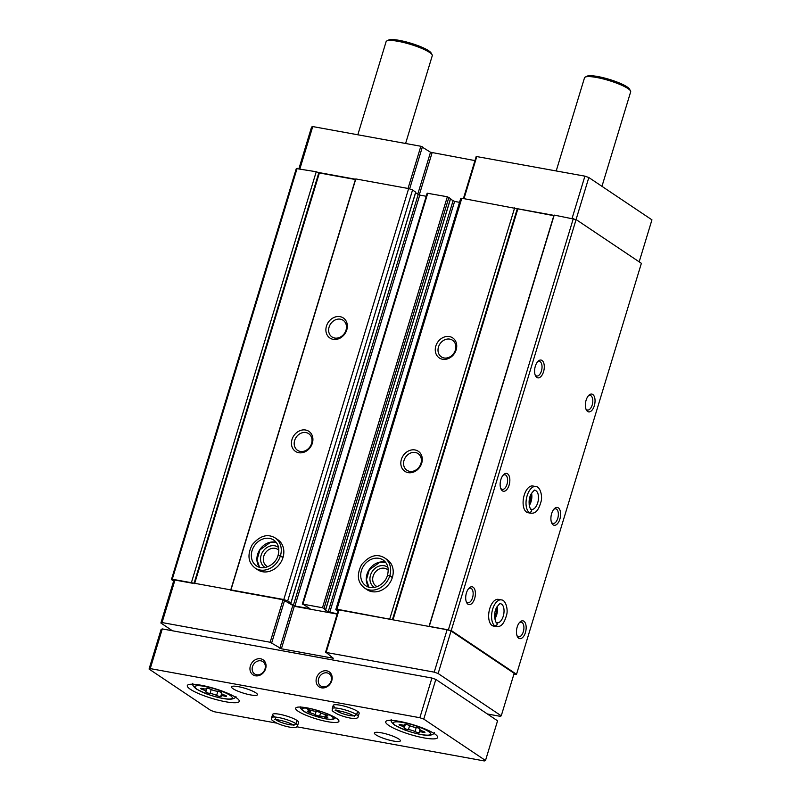 <?xml version="1.0" encoding="UTF-8"?>
<svg xmlns="http://www.w3.org/2000/svg" width="801" height="801" viewBox="0 0 801 801"><rect width="100%" height="100%" fill="white"/><g stroke="black" fill="none" stroke-linecap="round" stroke-linejoin="round"><path stroke-width="1.2" d="M417.752 194.243L430.507 152.24L420.845 146.263L312.75 126.568L311.579 127.029L298.943 168.59M430.507 152.24L474.953 160.601M639.178 261.847L651.944 219.844L588.825 177.532L584.91 176.15L476.205 156.475L463.419 198.548M487.368 713.981L500.074 716.294L501.246 715.834L438.137 673.521L434.222 672.139L326.117 652.445L333.276 658.242L281.381 648.79L270.157 642.252L162.052 622.557L160.881 623.018L172.445 630.777M429.346 626.052L554.212 215.089L576.099 219.544L641.381 263.319L516.525 674.282L451.233 630.517L339.033 609.931L338.423 609.951L325.506 652.465M391.208 619.443L336.951 609.221L335.779 609.681L338.052 611.203M337.271 613.766L328.17 611.844L324.595 609.451L325.707 609.381L322.493 607.729L302.908 604.154L309.987 608.67L294.888 606.047L289.752 603.103L290.853 603.033L287.699 600.92L283.784 599.538L172.265 579.223L171.434 579.544L173.637 581.025M337.171 614.087L294.297 606.277L283.073 599.739L230.898 590.237M415.679 192.18L412.565 189.957L408.65 188.575L355.804 178.943L230.948 589.906M426.232 196.265L419.744 195.084L415.589 192.791M450.532 198.528L447.348 196.756L427.163 193.211L302.297 604.174M459.534 202.333L454.598 201.431L450.442 199.139M554.022 215.709L461.807 198.258L460.635 198.708L335.779 609.681M355.624 179.564L319.379 172.976L316.245 171.734L296.3 168.58L171.434 579.544M592.79 394.493A9.051 4.656 -79.7 0 1 593.681 407.479A9.051 4.656 -79.7 0 1 586.162 409.611A9.051 4.656 -79.7 0 1 588.755 395.374A9.051 4.656 -79.7 0 1 592.79 394.493M542.027 360.46A9.051 4.656 -79.7 0 1 542.918 373.446A9.051 4.656 -79.7 0 1 535.398 375.579A9.051 4.656 -79.7 0 1 537.992 361.341A9.051 4.656 -79.7 0 1 542.027 360.46M558.347 507.864A9.051 4.656 -79.7 0 1 559.238 520.85A9.051 4.656 -79.7 0 1 551.709 522.983A9.051 4.656 -79.7 0 1 554.302 508.745A9.051 4.656 -79.7 0 1 558.347 507.864M507.584 473.832A9.051 4.656 -79.7 0 1 508.475 486.818A9.051 4.656 -79.7 0 1 500.945 488.95A9.051 4.656 -79.7 0 1 503.539 474.713A9.051 4.656 -79.7 0 1 507.584 473.832M523.894 621.236A9.051 4.656 -79.7 0 1 524.795 634.222A9.051 4.656 -79.7 0 1 517.266 636.354A9.051 4.656 -79.7 0 1 519.859 622.117A9.051 4.656 -79.7 0 1 523.894 621.236M473.131 587.203A9.051 4.656 -79.7 0 1 474.032 600.189A9.051 4.656 -79.7 0 1 466.502 602.322A9.051 4.656 -79.7 0 1 469.096 588.084A9.051 4.656 -79.7 0 1 473.131 587.203M526.577 512.149L529.501 512.69A13.567 6.989 100.3 0 0 530.873 513.231L527.949 512.7A13.567 6.989 -79.7 0 1 523.504 498.102A13.567 6.989 -79.7 0 1 532.805 485.997L535.739 486.527A13.567 6.989 100.3 0 0 526.758 497.091A13.567 6.989 100.3 0 0 529.351 512.58C531.874 511.759 532.275 510.547 530.532 508.945M492.134 625.521L495.058 626.052A13.567 6.989 100.3 0 0 496.43 626.602L493.506 626.072A13.567 6.989 -79.7 0 1 489.061 611.463A13.567 6.989 -79.7 0 1 498.362 599.368L501.286 599.899A13.567 6.989 100.3 0 0 492.315 610.462A13.567 6.989 100.3 0 0 494.908 625.951C497.431 625.13 497.832 623.919 496.089 622.317M576.099 219.544L451.233 630.517M573.326 218.573L448.47 629.536M514.643 207.88L389.787 618.843M449.441 336.58A12.065 10.093 -56.2 0 0 435.464 351.989A12.065 10.093 -56.2 0 0 453.086 355.193A12.065 10.093 -56.2 0 0 449.441 336.58M414.998 449.952A12.065 10.093 -56.2 0 0 401.021 465.351A12.065 10.093 -56.2 0 0 418.643 468.565A12.065 10.093 -56.2 0 0 414.998 449.952M364.465 587.964L367.038 589.686A18.093 15.139 -56.2 0 0 389.686 583.088A18.093 15.139 -56.2 0 0 387.183 559.629L384.61 557.907C376.961 553.341 369.291 555.594 361.601 564.675C356.495 574.657 357.446 582.427 364.465 587.964A18.093 15.139 -56.2 0 0 389.767 575.829L387.624 575.348M461.807 198.258L336.951 609.221M412.565 189.957L287.699 600.92M408.65 188.575L283.784 599.538M340.065 316.655A12.065 10.093 -56.2 0 0 326.087 332.065A12.065 10.093 -56.2 0 0 343.709 335.269A12.065 10.093 -56.2 0 0 340.065 316.655M305.622 430.027A12.065 10.093 -56.2 0 0 291.644 445.426A12.065 10.093 -56.2 0 0 309.266 448.64A12.065 10.093 -56.2 0 0 305.622 430.027M255.088 568.039L257.662 569.761A18.093 15.139 -56.2 0 0 280.31 563.163A18.093 15.139 -56.2 0 0 277.807 539.704L275.234 537.982C267.584 533.416 259.914 535.669 252.225 544.75C247.119 554.733 248.08 562.502 255.088 568.039A18.093 15.139 -56.2 0 0 280.39 555.904L278.257 555.423M316.245 171.734L191.379 582.707M297.131 168.26L172.265 579.223M513.872 674.272L516.525 674.282M501.246 715.834L514.162 673.321L451.053 631.008L447.138 629.626L429.306 626.382M192.801 583.298L174.968 580.044L173.797 580.505L160.881 623.018M554.112 215.409L516.064 208.47M576.069 219.534L588.825 177.532M572.094 218.343L584.91 176.15M299.924 168.761L312.75 126.568M355.714 179.264L317.667 172.335M451.053 631.008L438.137 673.521M447.138 629.626L434.222 672.139M174.968 580.044L162.052 622.557M278.568 547.514A12.065 10.093 -56.2 0 0 274.743 545.791A12.065 10.093 -56.2 0 0 261.707 553.701A12.065 10.093 -56.2 0 0 265.161 567.498M278.848 550.277A10.023 8.38 -56.2 0 0 277.807 549.426A10.023 8.38 -56.2 0 0 275.093 548.335A10.023 8.38 -56.2 0 0 264.4 554.602A10.023 8.38 -56.2 0 0 266.653 566.077A10.023 8.38 -56.2 0 0 267.834 566.718M387.944 567.438A12.065 10.093 -56.2 0 0 384.12 565.716A12.065 10.093 -56.2 0 0 371.083 573.626A12.065 10.093 -56.2 0 0 374.538 587.423M388.225 570.202A10.023 8.38 -56.2 0 0 387.183 569.351A10.023 8.38 -56.2 0 0 384.47 568.259A10.023 8.38 -56.2 0 0 373.777 574.517A10.023 8.38 -56.2 0 0 376.019 586.002A10.023 8.38 -56.2 0 0 377.211 586.642M305.972 432.57A10.023 8.38 -56.2 0 0 295.279 438.838A10.023 8.38 -56.2 0 0 297.521 450.312A10.023 8.38 -56.2 0 0 310.067 446.658A10.023 8.38 -56.2 0 0 308.685 433.661A10.023 8.38 -56.2 0 0 305.972 432.57M415.349 452.495A10.023 8.38 -56.2 0 0 404.655 458.763A10.023 8.38 -56.2 0 0 406.898 470.237A10.023 8.38 -56.2 0 0 419.444 466.582A10.023 8.38 -56.2 0 0 418.062 453.586A10.023 8.38 -56.2 0 0 415.349 452.495M340.415 319.199A10.023 8.38 -56.2 0 0 329.722 325.466A10.023 8.38 -56.2 0 0 331.974 336.941A10.023 8.38 -56.2 0 0 344.52 333.286A10.023 8.38 -56.2 0 0 343.128 320.29A10.023 8.38 -56.2 0 0 340.415 319.199M449.792 339.123A10.023 8.38 -56.2 0 0 439.098 345.391A10.023 8.38 -56.2 0 0 441.341 356.866A10.023 8.38 -56.2 0 0 453.887 353.211A10.023 8.38 -56.2 0 0 452.505 340.215A10.023 8.38 -56.2 0 0 449.792 339.123M468.525 588.735A7.409 3.815 -79.7 0 1 470.507 588.154A7.409 3.815 -79.7 0 1 471.288 588.485A7.409 3.815 -79.7 0 1 472.76 596.935A7.409 3.815 -79.7 0 1 467.844 602.742A7.409 3.815 -79.7 0 1 466.202 601.511M519.288 622.767A7.409 3.815 -79.7 0 1 521.271 622.197A7.409 3.815 -79.7 0 1 522.052 622.517A7.409 3.815 -79.7 0 1 523.524 630.968A7.409 3.815 -79.7 0 1 518.607 636.775A7.409 3.815 -79.7 0 1 516.965 635.543M502.968 475.363A7.409 3.815 -79.7 0 1 504.95 474.793A7.409 3.815 -79.7 0 1 505.731 475.113A7.409 3.815 -79.7 0 1 507.203 483.564A7.409 3.815 -79.7 0 1 502.287 489.371A7.409 3.815 -79.7 0 1 500.645 488.139M553.731 509.396A7.409 3.815 -79.7 0 1 555.714 508.825A7.409 3.815 -79.7 0 1 556.495 509.146A7.409 3.815 -79.7 0 1 557.967 517.596A7.409 3.815 -79.7 0 1 553.05 523.413A7.409 3.815 -79.7 0 1 551.408 522.172M537.411 361.992A7.409 3.815 -79.7 0 1 539.393 361.421A7.409 3.815 -79.7 0 1 540.184 361.742A7.409 3.815 -79.7 0 1 541.646 370.192A7.409 3.815 -79.7 0 1 536.73 376.009A7.409 3.815 -79.7 0 1 535.088 374.768M588.174 396.024A7.409 3.815 -79.7 0 1 590.157 395.454A7.409 3.815 -79.7 0 1 590.948 395.774A7.409 3.815 -79.7 0 1 592.41 404.225A7.409 3.815 -79.7 0 1 587.493 410.042A7.409 3.815 -79.7 0 1 585.851 408.8M310.528 710.137L307.514 709.676L308.185 710.227A4.195 0.791 -163.1 0 1 309.356 711.198A4.195 0.791 -163.1 0 1 308.015 711.368L307.244 711.468L310.137 712.8A4.195 0.791 -163.1 0 1 315.113 714.872L319.579 716.204A4.195 0.791 -163.1 0 1 324.735 717.145L327.749 717.606L327.078 717.055A4.195 0.791 -163.1 0 1 325.907 716.084A4.195 0.791 -163.1 0 1 327.249 715.914L328.01 715.814L325.126 714.492A4.195 0.791 -163.1 0 1 320.15 712.409L315.674 711.078A4.195 0.791 -163.1 0 1 310.528 710.137M221.517 693.025A2.703 0.511 -163.1 0 0 221.637 692.925A2.703 0.511 -163.1 0 0 220.115 691.974A2.703 0.511 -163.1 0 0 217.231 691.233A4.726 0.881 -163.1 0 1 210.643 689.271A2.703 0.511 -163.1 0 0 207.859 688.309A2.703 0.511 -163.1 0 0 206.137 688.269A2.703 0.511 -163.1 0 0 206.217 688.47A4.726 0.881 -163.1 0 1 206.368 688.8A4.726 0.881 -163.1 0 1 202.763 688.6A2.703 0.511 -163.1 0 0 200.701 688.48A2.703 0.511 -163.1 0 0 202.613 689.581A4.726 0.881 -163.1 0 1 205.967 691.503A4.726 0.881 -163.1 0 1 205.737 691.674A2.703 0.511 -163.1 0 0 205.617 691.774A2.703 0.511 -163.1 0 0 207.139 692.735A2.703 0.511 -163.1 0 0 210.022 693.466A4.726 0.881 -163.1 0 1 216.61 695.428A2.703 0.511 -163.1 0 0 219.394 696.389A2.703 0.511 -163.1 0 0 221.126 696.429A2.703 0.511 -163.1 0 0 221.036 696.239A4.726 0.881 -163.1 0 1 220.886 695.909A4.726 0.881 -163.1 0 1 224.49 696.109A2.703 0.511 -163.1 0 0 226.553 696.219A2.703 0.511 -163.1 0 0 224.64 695.118A4.726 0.881 -163.1 0 1 221.286 693.195A4.726 0.881 -163.1 0 1 221.517 693.025L221.587 692.775M419.914 729.17A2.703 0.511 -163.1 0 0 420.044 729.07A2.703 0.511 -163.1 0 0 418.512 728.109A2.703 0.511 -163.1 0 0 415.629 727.378A4.726 0.881 -163.1 0 1 409.051 725.416A2.703 0.511 -163.1 0 0 406.267 724.454A2.703 0.511 -163.1 0 0 404.535 724.414A2.703 0.511 -163.1 0 0 404.615 724.605A4.726 0.881 -163.1 0 1 404.765 724.945A4.726 0.881 -163.1 0 1 401.161 724.745A2.703 0.511 -163.1 0 0 399.108 724.625A2.703 0.511 -163.1 0 0 401.021 725.726A4.726 0.881 -163.1 0 1 404.365 727.648A4.726 0.881 -163.1 0 1 404.145 727.819A2.703 0.511 -163.1 0 0 404.014 727.919A2.703 0.511 -163.1 0 0 405.536 728.88A2.703 0.511 -163.1 0 0 408.43 729.611A4.726 0.881 -163.1 0 1 415.008 731.573A2.703 0.511 -163.1 0 0 417.792 732.535A2.703 0.511 -163.1 0 0 419.524 732.575A2.703 0.511 -163.1 0 0 419.434 732.384A4.726 0.881 -163.1 0 1 419.293 732.044A4.726 0.881 -163.1 0 1 422.898 732.244A2.703 0.511 -163.1 0 0 424.951 732.364A2.703 0.511 -163.1 0 0 423.038 731.263A4.726 0.881 -163.1 0 1 419.694 729.341A4.726 0.881 -163.1 0 1 419.914 729.17L419.994 728.92M423.769 719.098L435.824 679.418L497.561 720.81L485.506 760.489L423.769 719.098L419.854 717.716L150.238 668.605L149.056 669.055L210.803 710.447L214.718 711.839L276.816 723.143M435.824 679.418L431.909 678.036L419.854 717.716M250.373 665.901A9.051 7.569 -56.2 0 0 259.584 675.353A9.051 7.569 -56.2 0 0 264.06 660.625A9.051 7.569 -56.2 0 0 250.373 665.901M316.505 677.956A9.051 7.569 -56.2 0 0 325.717 687.398A9.051 7.569 -56.2 0 0 330.192 672.68A9.051 7.569 -56.2 0 0 316.505 677.956M431.909 678.036L162.293 628.925L150.238 668.605M162.293 628.925L161.121 629.376L149.056 669.055M296.801 726.787L484.335 760.95L485.506 760.489M298.212 711.298A22.618 4.235 -163.1 0 0 321.992 720.469A22.618 4.235 -163.1 0 0 338.923 721.351A22.618 4.235 -163.1 0 0 318.518 710.717A22.618 4.235 -163.1 0 0 295.649 708.204A22.618 4.235 -163.1 0 0 298.212 711.298M190.388 689.311A27.144 5.086 -163.1 0 0 218.933 700.314A27.144 5.086 -163.1 0 0 239.249 701.376A27.144 5.086 -163.1 0 0 214.758 688.62A27.144 5.086 -163.1 0 0 187.314 685.596A27.144 5.086 -163.1 0 0 190.388 689.311M388.795 725.456A27.144 5.086 -163.1 0 0 417.331 736.459A27.144 5.086 -163.1 0 0 437.656 737.521A27.144 5.086 -163.1 0 0 413.166 724.765A27.144 5.086 -163.1 0 0 385.712 721.741A27.144 5.086 -163.1 0 0 388.795 725.456M296.991 720.419L296 723.683A13.567 2.543 -163.1 0 0 281.732 718.207A13.567 2.543 -163.1 0 0 271.649 717.696C272.5 719.518 268.796 718.767 277.176 723.313C285.346 726.847 297.501 729.531 297.612 725.586L298.603 722.332A13.567 2.543 -163.1 0 0 286.358 715.954A13.567 2.543 -163.1 0 0 272.64 714.442A13.567 2.543 -163.1 0 0 274.172 716.304M375.919 734.837A13.567 2.543 -163.1 0 0 390.187 740.334A13.567 2.543 -163.1 0 0 400.35 740.865A13.567 2.543 -163.1 0 0 388.105 734.487A13.567 2.543 -163.1 0 0 374.377 732.975A13.567 2.543 -163.1 0 0 375.919 734.837M233.011 688.71A13.567 2.543 -163.1 0 0 247.289 694.207A13.567 2.543 -163.1 0 0 257.441 694.737A13.567 2.543 -163.1 0 0 245.196 688.359A13.567 2.543 -163.1 0 0 231.479 686.847A13.567 2.543 -163.1 0 0 233.011 688.71M357.576 711.358L356.585 714.622A13.567 2.543 -163.1 0 0 342.317 709.155A13.567 2.543 -163.1 0 0 332.235 708.645C333.086 710.457 329.381 709.706 337.762 714.252C345.932 717.786 358.087 720.469 358.197 716.535L359.188 713.27A13.567 2.543 -163.1 0 0 346.943 706.893A13.567 2.543 -163.1 0 0 333.226 705.381A13.567 2.543 -163.1 0 0 334.758 707.243M556.214 170.923L584.5 77.827A24.12 4.516 16.9 0 1 585.181 77.126A24.12 4.516 16.9 0 1 604.755 79.329A24.12 4.516 16.9 0 1 627.934 88.541A24.12 4.516 16.9 0 1 630.497 90.893A24.12 4.516 16.9 0 1 630.667 91.845L601.962 186.333M585.181 77.126L587.013 76.195A22.618 4.235 16.9 0 1 605.356 78.258A22.618 4.235 16.9 0 1 627.093 86.898A22.618 4.235 16.9 0 1 629.496 89.101L630.497 90.893M357.817 134.778L386.102 41.682A24.12 4.516 16.9 0 1 386.773 40.981A24.12 4.516 16.9 0 1 406.347 43.184A24.12 4.516 16.9 0 1 429.536 52.405A24.12 4.516 16.9 0 1 432.099 54.758A24.12 4.516 16.9 0 1 432.27 55.71L405.596 143.479M386.773 40.981L388.605 40.05A22.618 4.235 16.9 0 1 406.958 42.113A22.618 4.235 16.9 0 1 428.695 50.753A22.618 4.235 16.9 0 1 431.098 52.956L432.099 54.758M318.628 678.707A7.409 6.198 -56.2 0 0 320.75 685.996A7.409 6.198 -56.2 0 0 330.032 683.293A7.409 6.198 -56.2 0 0 329.011 673.681A7.409 6.198 -56.2 0 0 318.628 678.707M252.495 666.652A7.409 6.198 -56.2 0 0 254.618 673.951A7.409 6.198 -56.2 0 0 263.899 671.248A7.409 6.198 -56.2 0 0 262.878 661.636A7.409 6.198 -56.2 0 0 252.495 666.652M357.727 711.458L356.735 714.722L353.952 716.014L354.563 716.515L354.453 715.393M335.979 709.776L335.259 710.647C334.047 709.806 347.254 711.839 353.892 715.974L356.585 714.622M297.141 720.52L296.15 723.784L293.366 725.075L293.987 725.576L293.867 724.454M275.394 718.837L274.673 719.709C273.461 718.867 286.668 720.9 293.306 725.035L296 723.683M283.033 557.406L280.46 555.684A18.093 15.139 -56.2 0 0 275.234 537.982M282.963 557.626L280.39 555.904M278.267 555.373L280.46 555.684M392.4 577.331L389.837 575.609A18.093 15.139 -56.2 0 0 384.61 557.907M392.34 577.551L389.767 575.829M387.644 575.298L389.837 575.609M491.984 625.421L494.908 625.951M496.119 622.327C497.902 623.959 497.541 625.201 495.058 626.052M526.427 512.049L529.351 512.58M530.562 508.965C532.345 510.587 531.994 511.829 529.501 512.69M553.821 215.689L429.056 626.332M517.776 209.121L393.011 619.774M517.206 208.951L392.42 619.664M454.598 201.431L329.732 612.395M453.026 200.871L328.17 611.844M450.562 198.418L325.707 609.381M448.92 197.316L324.055 608.279M447.348 196.756L322.493 607.729M427.764 193.191L302.908 604.154M419.744 195.084L294.888 606.047M418.182 194.523L293.316 605.496M415.719 192.07L290.853 603.033M355.414 179.544L230.658 590.197M319.379 172.976L194.613 583.629M318.798 172.806L194.012 583.518M463.989 198.648L476.805 156.455M419.263 194.963L432.079 152.791M409.621 188.916L422.417 146.813M408.029 188.455L420.845 146.263M339.033 609.931L326.117 652.445M294.297 606.277L281.381 648.79M292.735 605.726L279.819 648.239M284.635 600.289L271.719 642.813M283.073 599.739L270.157 642.252M314.933 709.696A16.41 3.074 -163.1 0 0 303.789 711.118A16.41 3.074 -163.1 0 0 329.852 719.238A16.41 3.074 -163.1 0 0 322.062 711.859M197.146 689.351A19.544 3.665 -163.1 0 0 229.567 699.013A19.544 3.665 -163.1 0 0 214.167 688.69A19.544 3.665 -163.1 0 0 197.146 689.351M395.544 725.496A19.544 3.665 -163.1 0 0 427.964 735.158A19.544 3.665 -163.1 0 0 412.575 724.835A19.544 3.665 -163.1 0 0 395.544 725.496M423.178 731.313L422.898 732.244M416.26 727.468L415.008 731.573M409.621 725.686L408.43 729.611M401.301 724.775L401.021 725.726M224.781 695.168L224.49 696.109M217.852 691.323L216.61 695.428M211.214 689.551L210.022 693.466M202.903 688.63L202.613 689.581M327.429 715.303L327.249 715.914M325.506 714.592L324.735 717.145M320.62 712.8L319.579 716.204M316.275 711.038L315.113 714.872M310.898 710.267L310.137 712.8M308.375 709.586L308.185 710.227M358.197 716.535A13.567 2.543 -163.1 0 0 356.735 714.722M336.41 710.587A9.652 1.812 -163.1 0 0 344.69 714.312A9.652 1.812 -163.1 0 0 353.652 715.824M297.612 725.586A13.567 2.543 -163.1 0 0 296.15 723.784M275.824 719.648A9.652 1.812 -163.1 0 0 284.105 723.373A9.652 1.812 -163.1 0 0 293.066 724.885M276.265 542.397A15.529 12.996 -56.2 0 0 259.925 549.506A15.529 12.996 -56.2 0 0 259.564 567.318L257.031 559.749L259.935 549.876L270.538 542.277L276.285 542.427M278.127 555.183C279.779 548.525 278.347 543.499 273.812 540.114A15.529 12.996 -56.2 0 0 254.368 545.771A15.529 12.996 -56.2 0 0 256.51 565.907C264.12 571.203 276.035 564.144 278.107 555.253M385.641 562.322A15.529 12.996 -56.2 0 0 369.301 569.431A15.529 12.996 -56.2 0 0 368.941 587.243L366.407 579.674L369.311 569.791L379.914 562.202L385.661 562.352M387.504 575.108C389.156 568.45 387.714 563.423 383.188 560.039A15.529 12.996 -56.2 0 0 363.744 565.696A15.529 12.996 -56.2 0 0 365.887 585.831C373.496 591.128 385.411 584.069 387.484 575.178M494.838 618.893A9.652 4.966 100.3 0 0 497.081 606.557M497.131 622.747A9.652 4.966 100.3 0 0 503.749 614.147A9.652 4.966 100.3 0 0 500.585 603.754C500.555 602.672 499.173 603.994 496.44 607.729C492.455 615.619 496.32 624.209 496.63 622.527L497.131 622.747M529.281 505.521A9.652 4.966 100.3 0 0 531.524 493.186M531.083 509.176L531.574 509.376A9.652 4.966 100.3 0 0 538.192 500.775A9.652 4.966 100.3 0 0 535.028 490.392C534.998 489.311 533.616 490.633 530.893 494.357C526.908 502.247 530.763 510.848 531.073 509.156M450.633 198.498L325.777 609.461M415.789 192.15L290.923 603.113M434.362 732.525C433.972 733.996 432.29 734.928 429.316 735.318C426.332 735.739 416.74 734.327 404.585 729.891L394.723 725.165C391.579 722.562 390.407 720.65 391.228 719.418M235.965 696.389C235.574 697.851 233.892 698.782 230.918 699.173C227.925 699.593 218.343 698.182 206.187 693.746L196.325 689.02C193.171 686.417 192.01 684.505 192.821 683.283M419.864 728.79L419.694 729.341M419.974 729.801L419.293 732.044M405.376 724.304L404.365 727.648M404.966 724.274L404.765 724.945M221.456 692.645L221.286 693.195M221.577 693.656L220.886 695.909M206.978 688.159L205.967 691.503M206.568 688.139L206.368 688.8M335.509 717.436C335.168 718.617 333.827 719.258 331.474 719.348C325.426 719.979 306.012 713.601 303.299 710.918C301.036 709.296 300.155 707.934 300.655 706.852M326.287 714.832L325.907 716.084M309.747 709.886L309.356 711.198M333.226 705.381L332.235 708.645M272.64 714.442L271.649 717.696M494.648 617.591L496.23 612.605L496.45 607.709M496.43 626.602C499.704 626.662 503.408 626.372 506.632 614.868C508.204 609.871 505.922 599.839 501.286 599.899M529.101 504.219L530.673 499.233L530.893 494.337M530.873 513.231C534.147 513.291 537.851 513 541.075 501.496C542.647 496.51 540.365 486.467 535.739 486.527"/></g></svg>
